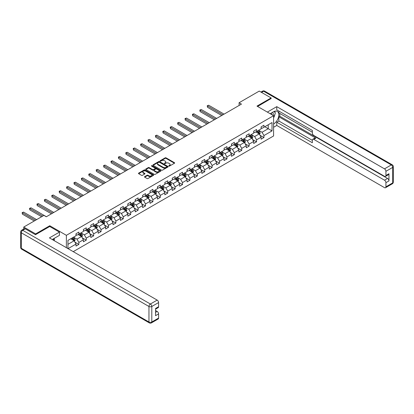 <?xml version="1.0" encoding="UTF-8"?>
<svg xmlns="http://www.w3.org/2000/svg" width="414" height="414" viewBox="0 0 414 414"><rect width="100%" height="100%" fill="white"/><g stroke="black" fill="none" stroke-linecap="round" stroke-linejoin="round"><path stroke-width="0.62" d="M168.855 166.092A0.461 0.264 0 0 0 169.507 166.092L174.46 163.23A0.657 0.378 0 0 0 174.651 162.961A0.657 0.378 0 0 0 174.46 162.697L166.071 157.853A0.657 0.378 0 0 0 165.139 157.853L160.192 160.71A0.461 0.264 0 0 0 160.844 161.087L161.486 160.72A2.106 1.216 0 0 1 164.467 160.72L165.165 161.118A2.106 1.216 0 0 1 165.781 161.983A2.106 1.216 0 0 1 165.165 162.842L164.524 163.214A0.461 0.264 0 0 0 165.176 163.587L165.817 163.219A2.106 1.216 0 0 1 168.798 163.219L169.497 163.623A2.106 1.216 0 0 1 170.113 164.482A2.106 1.216 0 0 1 169.497 165.341L168.855 165.714A0.461 0.264 0 0 0 168.855 166.092L168.855 165.714M144.688 176.628A0.657 0.378 0 0 0 144.496 176.897A0.657 0.378 0 0 0 144.688 177.166L147.042 178.522A0.657 0.378 0 0 0 147.974 178.522L153.47 175.35A0.657 0.378 0 0 0 153.666 175.081A0.657 0.378 0 0 0 153.47 174.811L145.086 169.968A0.657 0.378 0 0 0 144.155 169.968L138.659 173.145A0.657 0.378 0 0 0 138.462 173.414A0.657 0.378 0 0 0 138.659 173.683L141.5 175.324A0.657 0.378 0 0 0 142.432 175.324L144.781 173.963A0.657 0.378 0 0 0 144.978 173.694A0.657 0.378 0 0 0 144.781 173.425L143.373 172.612A1.765 1.019 0 0 1 142.856 171.893A1.765 1.019 0 0 1 143.948 170.951A1.765 1.019 0 0 1 145.868 171.173L151.384 174.361A1.765 1.019 0 0 1 151.902 175.081A1.765 1.019 0 0 1 150.815 176.017A1.765 1.019 0 0 1 148.895 175.8L147.974 175.267A0.657 0.378 0 0 0 147.042 175.267L144.688 176.628L144.688 177.166L147.042 175.815L147.042 175.267M49.768 226.525L49.768 225.733L35.625 233.9L23.758 227.048L23.758 229.025M49.768 225.733L66.375 235.323L273.587 115.692L273.587 135.968L73.237 251.64M271.118 98.677L271.118 97.937L256.975 106.103L273.587 115.692M271.118 97.937L259.252 91.085L239.085 102.734L239.085 105.472M23.758 227.048L43.931 215.404L46.301 216.776L241.455 104.1L239.085 102.734M161.532 170.159A0.657 0.378 0 0 0 162.464 170.159L167.96 166.982A0.657 0.378 0 0 0 168.151 166.713A0.657 0.378 0 0 0 167.96 166.449L159.571 161.605A0.657 0.378 0 0 0 158.64 161.605L153.144 164.777A0.657 0.378 0 0 0 152.952 165.046A0.657 0.378 0 0 0 153.144 165.315L161.532 170.159M151.721 166.19A0.461 0.264 0 0 1 152.192 166.252L160.704 171.173L155.219 174.341A0.657 0.378 0 0 1 154.287 174.341L145.899 169.497L148.253 168.151L148.253 167.603L145.899 168.959A0.657 0.378 0 0 0 145.707 169.228A0.657 0.378 0 0 0 145.899 169.497L145.899 168.959M148.253 168.151A0.657 0.378 0 0 1 149.185 168.151L149.185 167.603A0.657 0.378 0 0 0 148.253 167.603M149.185 167.603L152.585 169.564A0.657 0.378 0 0 0 153.516 169.564L155.079 168.664A0.657 0.378 0 0 0 155.271 168.394A0.657 0.378 0 0 0 155.079 168.125L151.54 166.081A0.461 0.264 0 0 1 152.192 165.709L160.715 170.63A0.657 0.378 0 0 1 160.906 170.899A0.657 0.378 0 0 1 160.715 171.168L160.715 170.63M66.375 247.681L66.375 235.323M74.898 242.133L78.857 244.42L78.857 242.423L83.416 239.789L83.416 241.792L86.262 240.146L86.262 238.148L90.816 235.514L90.816 237.517L93.667 235.871L93.667 233.874L98.221 231.24L98.221 233.242L101.068 231.597L101.068 229.599L105.627 226.965L105.627 228.968L108.473 227.322L108.473 225.325L113.027 222.691L113.027 224.693L115.879 223.048L115.879 221.05L120.433 218.416L120.433 220.419L123.279 218.773L123.279 216.776L127.838 214.141L127.838 216.144L130.684 214.499L130.684 212.501L135.238 209.867L135.238 211.87L138.09 210.224L138.09 208.226L142.644 205.592L142.644 207.595L145.49 205.949L145.49 203.952L150.049 201.318L150.049 203.321L152.895 201.675L152.895 199.677L157.449 197.043L157.449 199.046L160.301 197.4L160.301 195.403L164.855 192.769L164.855 194.771L167.701 193.126L167.701 191.128L172.26 188.494L172.26 190.497L175.106 188.851L175.106 186.854L179.666 184.22L179.666 186.222L182.512 184.577L182.512 182.579L187.066 179.945L187.066 181.948L189.912 180.302L189.912 178.305L194.471 175.671L194.471 177.673L197.318 176.028L197.318 174.03L201.877 171.396L201.877 173.399L204.723 171.753L204.723 169.756L209.277 167.121L209.277 169.124L212.123 167.479L212.123 165.481L216.682 162.847L216.682 164.85L219.529 163.204L219.529 161.206L224.088 158.572L224.088 160.575L226.934 158.929L226.934 156.932L231.488 154.298L231.488 156.301L234.334 154.655L234.334 152.657L238.894 150.023L238.894 152.026L241.74 150.38L241.74 148.383L246.299 145.749L246.299 147.751L249.145 146.106L249.145 144.108L253.699 141.474L253.699 143.477L256.551 141.831L256.551 139.834L261.105 137.2L261.105 139.202L263.951 137.557L263.951 135.559L272.019 130.902L272.019 122.57L268.225 124.764L268.225 128.707L272.019 130.902M78.857 244.42L76.01 246.066L76.01 244.063L68.062 248.654M67.943 248.586L67.943 240.394L76.01 235.737L76.01 233.734L78.857 232.088L78.857 234.091L83.416 231.462L83.416 229.459L86.262 227.814L86.262 229.817L90.816 227.188L90.816 225.185L93.667 223.539L93.667 225.542L98.221 222.913L98.221 220.91L101.068 219.265L101.068 221.267L105.627 218.639L105.627 216.636L108.473 214.99L108.473 216.993L113.027 214.364L113.027 212.361L115.879 210.716L115.879 212.718L120.433 210.089L120.433 208.087L123.279 206.441L123.279 208.444L127.838 205.815L127.838 203.812L130.684 202.167L130.684 204.169L135.238 201.54L135.238 199.538L138.09 197.892L138.09 199.895L142.644 197.266L142.644 195.263L145.49 193.617L145.49 195.62L150.049 192.991L150.049 190.989L152.895 189.343L152.895 191.346L157.449 188.717L157.449 186.714L160.301 185.068L160.301 187.071L164.855 184.442L164.855 182.439L167.701 180.794L167.701 182.797L172.26 180.168L172.26 178.165L175.106 176.519L175.106 178.522L179.666 175.893L179.666 173.89L182.512 172.245L182.512 174.247L187.066 171.619L187.066 169.616L189.912 167.97L189.912 169.973L194.471 167.344L194.471 165.341L197.318 163.696L197.318 165.698L201.877 163.069L201.877 161.067L204.723 159.421L204.723 161.424L209.277 158.795L209.277 156.792L212.123 155.147L212.123 157.149L216.682 154.52L216.682 152.518L219.529 150.877L219.529 152.875L224.088 150.246L224.088 148.243L226.934 146.603L226.934 148.6L231.488 145.971L231.488 143.968L234.334 142.328L234.334 144.326L238.894 141.697L238.894 139.694L241.74 138.053L241.74 140.051L246.299 137.422L246.299 135.419L249.145 133.779L249.145 135.776L253.699 133.148L253.699 131.145L256.551 129.504L256.551 131.502L261.105 128.873L261.105 126.87L263.951 125.23L263.951 127.227L272.019 122.57M78.101 234.531L81.517 236.503L76.963 239.132L73.542 237.16M76.01 234.64L76.963 235.188L78.857 234.091M76.963 239.132L78.857 242.423M81.517 236.503L83.416 239.789M85.501 230.256L88.922 232.228L84.363 234.857L80.947 232.885M83.416 230.365L84.363 230.914L86.262 229.817M84.363 234.857L86.262 238.148M88.922 232.228L90.816 235.514M92.907 225.982L96.322 227.954L91.768 230.582L88.353 228.611M90.816 226.091L91.768 226.639L93.667 225.542M91.768 230.582L93.667 233.874M96.322 227.954L98.221 231.24M100.312 221.707L103.728 223.679L99.174 226.308L95.753 224.336M98.221 221.816L99.174 222.365L101.068 221.267M99.174 226.308L101.068 229.599M103.728 223.679L105.627 226.965M107.712 217.433L111.133 219.404L106.574 222.033L103.158 220.062M105.627 217.541L106.574 218.09L108.473 216.993M106.574 222.033L108.473 225.325M111.133 219.404L113.027 222.691M115.118 213.158L118.533 215.13L113.979 217.759L110.564 215.787M113.027 213.267L113.979 213.815L115.879 212.718M113.979 217.759L115.879 221.05M118.533 215.13L120.433 218.416M122.523 208.884L125.939 210.855L121.385 213.484L117.964 211.513M120.433 208.992L121.385 209.541L123.279 208.444M121.385 213.484L123.279 216.776M125.939 210.855L127.838 214.141M129.924 204.609L133.344 206.581L128.785 209.21L125.37 207.238M127.838 204.718L128.785 205.266L130.684 204.169M128.785 209.21L130.684 212.501M133.344 206.581L135.238 209.867M137.329 200.335L140.744 202.306L136.19 204.935L132.775 202.963M135.238 200.443L136.19 200.992L138.09 199.895M136.19 204.935L138.09 208.226M140.744 202.306L142.644 205.592M144.734 196.06L148.15 198.032L143.596 200.661L140.175 198.689M142.644 196.169L143.596 196.717L145.49 195.62M143.596 200.661L145.49 203.952M148.15 198.032L150.049 201.318M152.135 191.785L155.555 193.757L150.996 196.386L147.581 194.414M150.049 191.894L150.996 192.443L152.895 191.346M150.996 196.386L152.895 199.677M155.555 193.757L157.449 197.043M159.54 187.511L162.956 189.483L158.402 192.112L154.986 190.14M157.449 187.62L158.402 188.168L160.301 187.071M158.402 192.112L160.301 195.403M162.956 189.483L164.855 192.769M166.946 183.236L170.361 185.208L165.807 187.837L162.386 185.865M164.855 183.345L165.807 183.894L167.701 182.797M165.807 187.837L167.701 191.128M170.361 185.208L172.26 188.494M174.346 178.962L177.766 180.934L173.207 183.562L169.792 181.591M172.26 179.071L173.207 179.619L175.106 178.522M173.207 183.562L175.106 186.854M177.766 180.934L179.666 184.22M181.751 174.687L185.167 176.659L180.613 179.288L177.197 177.316M179.666 174.796L180.613 175.345L182.512 174.247M180.613 179.288L182.512 182.579M185.167 176.659L187.066 179.945M189.157 170.413L192.572 172.384L188.018 175.013L184.597 173.042M187.066 170.521L188.018 171.07L189.912 169.973M188.018 175.013L189.912 178.305M192.572 172.384L194.471 175.671M196.557 166.138L199.978 168.11L195.418 170.739L192.003 168.767M194.471 166.247L195.418 166.795L197.318 165.698M195.418 170.739L197.318 174.03M199.978 168.11L201.877 171.396M203.962 161.864L207.378 163.835L202.824 166.464L199.408 164.493M201.877 161.972L202.824 162.521L204.723 161.424M202.824 166.464L204.723 169.756M207.378 163.835L209.277 167.121M211.368 157.589L214.783 159.561L210.229 162.19L206.809 160.218M209.277 157.698L210.229 158.246L212.123 157.149M210.229 162.19L212.123 165.481M214.783 159.561L216.682 162.847M218.768 153.315L222.189 155.286L217.629 157.915L214.214 155.943M216.682 153.423L217.629 153.972L219.529 152.875M217.629 157.915L219.529 161.206M222.189 155.286L224.088 158.572M226.173 149.04L229.589 151.012L225.035 153.641L221.619 151.669M224.088 149.149L225.035 149.697L226.934 148.6M225.035 153.641L226.934 156.932M229.589 151.012L231.488 154.298M233.579 144.765L236.994 146.737L232.44 149.366L229.02 147.394M231.488 144.874L232.44 145.423L234.334 144.326M232.44 149.366L234.334 152.657M236.994 146.737L238.894 150.023M240.979 140.491L244.4 142.463L239.841 145.091L236.425 143.12M238.894 140.6L239.841 141.148L241.74 140.051M239.841 145.091L241.74 148.383M244.4 142.463L246.299 145.749M248.384 136.216L251.8 138.188L247.246 140.817L243.83 138.845M246.299 136.325L247.246 136.874L249.145 135.776M247.246 140.817L249.145 144.108M251.8 138.188L253.699 141.474M255.79 131.942L259.205 133.913L254.651 136.542L251.231 134.571M253.699 132.05L254.651 132.599L256.551 131.502M254.651 136.542L256.551 139.834M259.205 133.913L261.105 137.2M264.805 126.736L268.225 128.707L262.052 132.268L258.636 130.296M261.105 127.776L262.052 128.324L263.951 127.227M262.052 132.268L263.951 135.559M35.625 233.9L35.625 234.64M67.943 244.338L74.111 240.777L70.696 238.806M74.111 240.777L76.01 244.063M259.987 135.269L263.951 137.557M252.587 139.544L256.551 141.831M245.181 143.818L249.145 146.106M237.776 148.093L241.74 150.38M230.375 152.368L234.334 154.655M222.97 156.642L226.934 158.929M215.565 160.917L219.529 163.204M208.164 165.191L212.123 167.479M200.759 169.466L204.723 171.753M193.354 173.74L197.318 176.028M185.953 178.015L189.912 180.302M178.548 182.289L182.512 184.577M171.142 186.564L175.106 188.851M163.742 190.838L167.701 193.126M156.337 195.113L160.301 197.4M148.931 199.388L152.895 201.675M141.531 203.662L145.49 205.949M134.126 207.937L138.09 210.224M126.72 212.211L130.684 214.499M119.32 216.486L123.279 218.773M111.915 220.76L115.879 223.048M104.509 225.035L108.473 227.322M97.109 229.309L101.068 231.597M89.703 233.584L93.667 235.871M82.298 237.859L86.262 240.146M169.041 166.154L169.497 165.89A2.106 1.216 0 0 0 170.113 165.031L170.113 164.482M165.781 161.983L165.781 162.531A2.106 1.216 0 0 1 165.165 163.39L164.71 163.654M174.449 163.235L166.071 158.402A0.657 0.378 0 0 0 165.139 158.402L160.373 161.155M167.949 166.987L159.571 162.153A0.657 0.378 0 0 0 158.64 162.153L153.154 165.321L153.144 164.777M166.795 166.904A0.461 0.264 0 0 0 166.795 166.526L159.431 162.278A0.461 0.264 0 0 0 158.779 162.278L158.107 162.666A2.106 1.216 0 0 0 157.491 163.53A2.106 1.216 0 0 0 158.107 164.389L163.137 167.292A2.106 1.216 0 0 0 166.117 167.292L166.795 166.904L166.795 167.453A0.461 0.264 0 0 0 166.93 167.261L166.93 166.713M157.491 163.53L157.491 164.079A2.106 1.216 0 0 0 158.107 164.938L158.107 164.389M166.795 167.453L166.117 167.841A2.106 1.216 0 0 1 163.137 167.841L158.107 164.938M149.185 168.151L152.585 170.113A0.657 0.378 0 0 0 153.516 170.113L155.079 169.212A0.657 0.378 0 0 0 155.271 168.943L155.271 168.394M156.114 171.603A1.765 1.019 0 0 0 158.034 171.826A1.765 1.019 0 0 0 159.121 170.884A1.765 1.019 0 0 0 158.609 170.164L156.663 169.041A0.657 0.378 0 0 0 155.731 169.041L154.168 169.942A0.657 0.378 0 0 0 153.977 170.211A0.657 0.378 0 0 0 154.168 170.48L156.114 171.603L156.114 172.152A1.765 1.019 0 0 0 158.034 172.374A1.765 1.019 0 0 0 159.121 171.432L159.121 170.884M153.977 170.211L153.977 170.759A0.657 0.378 0 0 0 154.168 171.029L154.168 170.48M156.114 172.152L154.168 171.029M151.902 175.081L151.902 175.629A1.765 1.019 0 0 1 150.815 176.566A1.765 1.019 0 0 1 148.895 176.348L147.974 175.815A0.657 0.378 0 0 0 147.042 175.815M142.856 171.893L142.856 172.441A1.765 1.019 0 0 0 143.373 173.161L143.373 172.612M144.781 173.425L144.781 173.963L143.373 173.161M153.47 174.811L153.47 175.35L145.086 170.516A0.657 0.378 0 0 0 144.155 170.516L138.664 173.689M259.583 134.566L260.147 133.142A1.78 1.025 -120 0 0 259.578 131.626L258.6 130.317M256.892 132.578L256.225 131.688M224.088 114.129L208.677 105.234L207.486 105.917L207.486 107.288L221.713 115.501M257.125 131.171L258.108 132.475A1.78 1.025 60 0 1 258.615 133.546L259.185 133.215A1.78 1.025 -120 0 0 258.678 132.149L257.694 130.84M257.249 131.098L258.336 132.547A0.906 0.523 60 0 1 258.502 132.822L259.185 133.215M207.486 107.288L207.228 105.767L222.898 114.818M207.228 105.767L208.677 105.234M273.152 115.444A4.363 2.52 120 0 0 272.51 112.339M271.765 114.642A2.986 1.723 120 0 0 271.149 113.136A2.986 1.723 120 0 0 271.139 113.131M274.171 111.428L275.341 113.089L273.587 117.612M53.365 238.862L54.462 240.803M270.145 113.705L273.494 111.775A7.55 4.357 120 0 1 277.266 111.402A7.55 4.357 120 0 1 278.441 117.39A7.55 4.357 120 0 1 273.587 124.05M273.587 127.284L276.764 125.447L276.764 122.213L312.363 142.763L312.363 140.191A2.013 1.164 -120 0 1 312.777 139.264A2.013 1.164 -120 0 1 313.786 139.368L384.497 180.193L387.535 178.439A2.013 1.164 60 0 1 388.963 180.908L388.963 173.725A2.013 1.164 60 0 1 388.544 174.651L385.506 176.4A2.013 1.164 -120 0 0 385.926 175.479L385.926 171.313A2.013 1.164 -120 0 0 384.497 168.85L391.287 164.932L263.62 91.225L261.555 92.415M279.802 113.446L279.802 116.241L278.855 116.789L278.855 121.007L276.764 122.213M278.855 111.087L278.855 112.898L312.363 132.242M385.506 176.4A2.013 1.164 -120 0 1 384.497 176.302L313.786 135.476A2.013 1.164 -120 0 1 312.363 133.008L312.363 130.436L276.764 109.881L276.764 106.652L384.497 168.85M267.346 112.09L276.764 106.652M276.764 125.447L384.497 187.645A2.013 1.164 -120 0 0 385.506 187.744A2.013 1.164 -120 0 0 385.926 186.823L385.926 182.662A2.013 1.164 -120 0 0 384.497 180.193M271.118 98.511L257.617 106.47M278.855 116.789L315.872 138.162L313.786 139.368M279.802 116.241L387.535 178.439M278.855 121.007L312.363 140.351M312.777 139.264L314.868 138.059A2.013 1.164 60 0 1 315.872 138.162M273.587 117.835A7.55 4.357 120 0 0 274.958 114.073M275.082 112.722A7.55 4.357 120 0 0 274.896 111.18M25.275 228.828L22.713 230.308A2.013 1.164 -120 0 0 21.709 230.21L24.271 228.73A2.013 1.164 60 0 1 25.275 228.828L35.48 234.722L49.716 226.499L59.445 232.119L59.445 235.349L52.707 239.24A7.55 4.357 120 0 0 52.252 239.525M59.445 232.119L49.432 237.9L157.165 300.098A2.013 1.164 60 0 1 158.593 302.567L158.593 306.727A2.013 1.164 60 0 1 158.174 307.654L155.555 309.165M54.275 240.156L54.275 238.34M155.555 312.373L157.165 311.442A2.013 1.164 60 0 1 158.593 313.91L158.593 318.076A2.013 1.164 60 0 1 158.174 318.997L151.389 322.915A2.013 1.164 -120 0 0 151.803 321.994L158.593 318.076M158.593 306.727L155.555 308.482L155.555 315.665L158.593 313.91M157.165 311.442L155.555 310.51M252.178 138.84L252.742 137.417A1.78 1.025 -120 0 0 252.173 135.901L251.194 134.591M249.487 136.853L248.819 135.963M216.682 118.404L201.271 109.508L200.086 110.191L200.086 111.563L214.307 119.775M249.725 135.44L250.703 136.749A1.78 1.025 60 0 1 251.21 137.821L251.779 137.489A1.78 1.025 -120 0 0 251.272 136.423L250.294 135.114M249.849 135.373L250.936 136.822A0.906 0.523 60 0 1 251.096 137.096L251.779 137.489M200.086 111.563L199.822 110.041L215.497 119.092M199.822 110.041L201.271 109.508M244.772 143.115L245.336 141.691A1.78 1.025 -120 0 0 244.772 140.175L243.789 138.866M242.081 141.127L241.419 140.237M209.277 122.679L193.866 113.783L192.681 114.466L192.681 115.837L206.907 124.05M242.319 139.715L243.297 141.024A1.78 1.025 60 0 1 243.81 142.095L244.379 141.764A1.78 1.025 -120 0 0 243.867 140.698L242.889 139.389M242.444 139.647L243.53 141.096A0.906 0.523 60 0 1 243.696 141.371L244.379 141.764M192.681 115.837L192.422 114.316L208.092 123.367M192.422 114.316L193.866 113.783M237.372 147.389L237.936 145.966A1.78 1.025 -120 0 0 237.367 144.45L236.389 143.141M234.681 145.402L234.013 144.512M201.872 126.953L186.466 118.057L185.275 118.74L185.275 120.112L199.501 128.324M234.914 143.989L235.897 145.298A1.78 1.025 60 0 1 236.404 146.37L236.974 146.038A1.78 1.025 -120 0 0 236.466 144.972L235.483 143.663M235.038 143.922L236.125 145.371A0.906 0.523 60 0 1 236.29 145.645L236.974 146.038M185.275 120.112L185.017 118.59L200.686 127.641M185.017 118.59L186.466 118.057M229.967 151.659L230.531 150.241A1.78 1.025 -120 0 0 229.961 148.724L228.983 147.415M227.276 149.677L226.608 148.786M194.471 131.228L179.06 122.332L177.875 123.015L177.875 124.386L192.096 132.599M227.514 148.264L228.492 149.573A1.78 1.025 60 0 1 228.999 150.644L229.568 150.313A1.78 1.025 -120 0 0 229.061 149.247L228.083 147.938M227.638 148.196L228.725 149.645A0.906 0.523 60 0 1 228.885 149.92L229.568 150.313M177.875 124.386L177.611 122.865L193.286 131.916M177.611 122.865L179.06 122.332M222.561 155.933L223.125 154.515A1.78 1.025 -120 0 0 222.561 152.999L221.578 151.69M219.87 153.951L219.208 153.061M187.066 135.502L171.655 126.606L170.47 127.289L170.47 128.661L184.696 136.874M220.108 152.538L221.086 153.848A1.78 1.025 60 0 1 221.599 154.919L222.168 154.588A1.78 1.025 -120 0 0 221.656 153.522L220.678 152.212M220.232 152.471L221.319 153.92A0.906 0.523 60 0 1 221.485 154.194L222.168 154.588M170.47 128.661L170.211 127.139L185.881 136.185M170.211 127.139L171.655 126.606M215.156 160.208L215.725 158.79A1.78 1.025 -120 0 0 215.156 157.273L214.178 155.964M212.47 158.226L211.802 157.336M179.66 139.777L164.254 130.881L163.064 131.564L163.064 132.935L177.29 141.148M212.703 156.813L213.686 158.122A1.78 1.025 60 0 1 214.193 159.193L214.762 158.862A1.78 1.025 -120 0 0 214.255 157.796L213.272 156.487M212.827 156.746L213.914 158.195A0.906 0.523 60 0 1 214.079 158.469L214.762 158.862M163.064 132.935L162.805 131.414L178.475 140.46M162.805 131.414L164.254 130.881M207.756 164.482L208.32 163.064A1.78 1.025 -120 0 0 207.75 161.548L206.772 160.239M205.065 162.5L204.397 161.61M172.26 144.051L156.849 135.155L155.664 135.839L155.664 137.21L169.885 145.423M205.303 161.087L206.281 162.397A1.78 1.025 60 0 1 206.788 163.468L207.357 163.137A1.78 1.025 -120 0 0 206.85 162.071L205.872 160.761M205.427 161.02L206.514 162.469A0.906 0.523 60 0 1 206.674 162.743L207.357 163.137M155.664 137.21L155.4 135.688L171.075 144.734M155.4 135.688L156.849 135.155M200.35 168.757L200.914 167.339A1.78 1.025 -120 0 0 200.35 165.823L199.367 164.513M197.659 166.775L196.997 165.885M164.855 148.326L149.444 139.43L148.259 140.113L148.259 141.484L162.485 149.697M197.897 165.362L198.875 166.671A1.78 1.025 60 0 1 199.388 167.742L199.957 167.411A1.78 1.025 -120 0 0 199.444 166.345L198.466 165.036M198.021 165.295L199.108 166.744A0.906 0.523 60 0 1 199.274 167.018L199.957 167.411M148.259 141.484L148 139.963L163.67 149.009M148 139.963L149.444 139.43M192.945 173.031L193.514 171.613A1.78 1.025 -120 0 0 192.945 170.097L191.967 168.788M190.259 171.049L189.591 170.159M157.449 152.6L142.043 143.705L140.853 144.388L140.853 145.759L155.079 153.972M190.492 169.636L191.475 170.946A1.78 1.025 60 0 1 191.982 172.017L192.551 171.686A1.78 1.025 -120 0 0 192.044 170.62L191.061 169.31M190.616 169.569L191.703 171.018A0.906 0.523 60 0 1 191.868 171.292L192.551 171.686M140.853 145.759L140.594 144.238L156.264 153.283M140.594 144.238L142.043 143.705M185.544 177.306L186.109 175.888A1.78 1.025 -120 0 0 185.539 174.372L184.561 173.062M182.853 175.324L182.186 174.434M150.049 156.875L134.638 147.979L133.453 148.662L133.453 150.034L147.674 158.246M183.091 173.911L184.07 175.22A1.78 1.025 60 0 1 184.577 176.292L185.146 175.96A1.78 1.025 -120 0 0 184.639 174.894L183.661 173.585M183.216 173.844L184.302 175.293A0.906 0.523 60 0 1 184.463 175.567L185.146 175.96M133.453 150.034L133.189 148.512L148.864 157.558M133.189 148.512L134.638 147.979M178.139 181.58L178.703 180.162A1.78 1.025 -120 0 0 178.139 178.646L177.156 177.337M175.448 179.598L174.786 178.708M142.644 161.149L127.233 152.254L126.047 152.937L126.047 154.308L140.274 162.521M175.686 178.186L176.664 179.495A1.78 1.025 60 0 1 177.176 180.566L177.746 180.235A1.78 1.025 -120 0 0 177.233 179.169L176.255 177.86M175.81 178.118L176.897 179.567A0.906 0.523 60 0 1 177.063 179.842L177.746 180.235M126.047 154.308L125.789 152.787L141.459 161.833M125.789 152.787L127.233 152.254M170.734 185.855L171.303 184.437A1.78 1.025 -120 0 0 170.734 182.921L169.756 181.611M168.048 183.873L167.38 182.983M135.238 165.424L119.832 156.528L118.642 157.211L118.642 158.583L132.868 166.795M168.281 182.46L169.264 183.769A1.78 1.025 60 0 1 169.771 184.841L170.34 184.509A1.78 1.025 -120 0 0 169.833 183.443L168.85 182.134M168.405 182.393L169.492 183.842A0.906 0.523 60 0 1 169.657 184.116L170.34 184.509M118.642 158.583L118.383 157.061L134.053 166.107M118.383 157.061L119.832 156.528M163.333 190.129L163.897 188.712A1.78 1.025 -120 0 0 163.328 187.195L162.35 185.886M160.642 188.147L159.975 187.257M127.838 169.699L112.427 160.803L111.242 161.486L111.242 162.857L125.463 171.07M160.88 186.735L161.858 188.044A1.78 1.025 60 0 1 162.366 189.115L162.935 188.784A1.78 1.025 -120 0 0 162.428 187.718L161.45 186.409M161.005 186.667L162.091 188.116A0.906 0.523 60 0 1 162.252 188.391L162.935 188.784M111.242 162.857L110.978 161.336L126.648 170.382M110.978 161.336L112.427 160.803M155.928 194.404L156.492 192.986A1.78 1.025 -120 0 0 155.928 191.47L154.945 190.161M153.237 192.422L152.575 191.532M120.433 173.973L105.021 165.077L103.836 165.76L103.836 167.132L118.062 175.345M153.475 191.009L154.453 192.319A1.78 1.025 60 0 1 154.965 193.39L155.535 193.059A1.78 1.025 -120 0 0 155.022 191.992L154.044 190.683M153.599 190.942L154.686 192.391A0.906 0.523 60 0 1 154.852 192.665L155.535 193.059M103.836 167.132L103.578 165.61L119.248 174.656M103.578 165.61L105.021 165.077M148.522 198.679L149.092 197.261A1.78 1.025 -120 0 0 148.522 195.744L147.544 194.435M145.837 196.697L145.169 195.806M113.027 178.248L97.621 169.352L96.431 170.035L96.431 171.406L110.657 179.619M146.07 195.284L147.053 196.593A1.78 1.025 60 0 1 147.56 197.664L148.129 197.333A1.78 1.025 -120 0 0 147.622 196.267L146.639 194.958M146.194 195.217L147.28 196.666A0.906 0.523 60 0 1 147.446 196.94L148.129 197.333M96.431 171.406L96.172 169.885L111.842 178.931M96.172 169.885L97.621 169.352M141.122 202.953L141.686 201.535A1.78 1.025 -120 0 0 141.117 200.019L140.139 198.71M138.431 200.971L137.764 200.081M105.627 182.522L90.216 173.626L89.031 174.31L89.031 175.681L103.252 183.894M138.669 199.558L139.647 200.868A1.78 1.025 60 0 1 140.155 201.939L140.724 201.608A1.78 1.025 -120 0 0 140.217 200.542L139.239 199.232M138.793 199.491L139.88 200.94A0.906 0.523 60 0 1 140.041 201.214L140.724 201.608M89.031 175.681L88.767 174.159L104.437 183.205M88.767 174.159L90.216 173.626M133.717 207.228L134.281 205.81A1.78 1.025 -120 0 0 133.717 204.293L132.734 202.984M131.026 205.246L130.363 204.356M98.221 186.797L82.81 177.901L81.625 178.584L81.625 179.955L95.851 188.168M131.264 203.833L132.242 205.142A1.78 1.025 60 0 1 132.754 206.213L133.324 205.882A1.78 1.025 -120 0 0 132.811 204.811L131.833 203.507M131.388 203.766L132.475 205.215A0.906 0.523 60 0 1 132.64 205.489L133.324 205.882M81.625 179.955L81.367 178.434L97.036 187.48M81.367 178.434L82.81 177.901M126.311 211.502L126.881 210.084A1.78 1.025 -120 0 0 126.311 208.568L125.333 207.259M123.626 209.52L122.958 208.63M90.816 191.071L75.41 182.176L74.22 182.859L74.22 184.23L88.446 192.443M123.858 208.107L124.842 209.417A1.78 1.025 60 0 1 125.349 210.488L125.918 210.157A1.78 1.025 -120 0 0 125.411 209.086L124.428 207.781M123.983 208.04L125.069 209.489A0.906 0.523 60 0 1 125.235 209.763L125.918 210.157M74.22 184.23L73.961 182.709L89.631 191.754M73.961 182.709L75.41 182.176M118.911 215.777L119.475 214.359A1.78 1.025 -120 0 0 118.906 212.843L117.928 211.533M116.22 213.795L115.553 212.905M83.416 195.346L68.005 186.45L66.82 187.133L66.82 188.505L81.04 196.717M116.458 212.382L117.436 213.691A1.78 1.025 60 0 1 117.943 214.762L118.513 214.431A1.78 1.025 -120 0 0 118.006 213.36L117.027 212.056M116.582 212.315L117.669 213.764A0.906 0.523 60 0 1 117.83 214.038L118.513 214.431M66.82 188.505L66.556 186.983L82.226 196.029M66.556 186.983L68.005 186.45M111.506 220.051L112.07 218.633A1.78 1.025 -120 0 0 111.501 217.117L110.522 215.808M108.815 218.069L108.152 217.179M76.01 199.62L60.599 190.725L59.414 191.408L59.414 192.779L73.64 200.992M109.053 216.657L110.031 217.966A1.78 1.025 60 0 1 110.543 219.037L111.112 218.706A1.78 1.025 -120 0 0 110.6 217.635L109.622 216.331M109.177 216.584L110.264 218.038A0.906 0.523 60 0 1 110.429 218.313L111.112 218.706M59.414 192.779L59.155 191.258L74.825 200.304M59.155 191.258L60.599 190.725M104.1 224.326L104.664 222.908A1.78 1.025 -120 0 0 104.1 221.392L103.122 220.082M101.414 222.344L100.747 221.454M68.605 203.895L53.199 194.999L52.009 195.682L52.009 197.054L66.235 205.266M101.647 220.931L102.631 222.24A1.78 1.025 60 0 1 103.138 223.312L103.707 222.98A1.78 1.025 -120 0 0 103.2 221.909L102.217 220.605M101.772 220.859L102.858 222.313A0.906 0.523 60 0 1 103.024 222.587L103.707 222.98M52.009 197.054L51.75 195.532L67.42 204.578M51.75 195.532L53.199 194.999M96.7 228.6L97.264 227.182A1.78 1.025 -120 0 0 96.695 225.666L95.717 224.357M94.009 226.618L93.341 225.728M61.205 208.17L45.794 199.274L44.608 199.957L44.608 201.328L58.829 209.541M94.247 225.206L95.225 226.515A1.78 1.025 60 0 1 95.732 227.586L96.302 227.255A1.78 1.025 -120 0 0 95.794 226.184L94.816 224.88M94.371 225.133L95.453 226.587A0.906 0.523 60 0 1 95.618 226.862L96.302 227.255M44.608 201.328L44.345 199.807L60.014 208.853M44.345 199.807L45.794 199.274M89.295 232.875L89.859 231.457A1.78 1.025 -120 0 0 89.289 229.941L88.311 228.631M86.604 230.893L85.941 230.003M53.799 212.444L38.388 203.548L37.203 204.231L37.203 205.603L51.424 213.815M86.842 229.48L87.82 230.789A1.78 1.025 60 0 1 88.332 231.861L88.901 231.529A1.78 1.025 -120 0 0 88.389 230.458L87.411 229.154M86.966 229.408L88.053 230.862A0.906 0.523 60 0 1 88.218 231.136L88.901 231.529M37.203 205.603L36.944 204.081L52.614 213.127M36.944 204.081L38.388 203.548M81.889 237.15L82.453 235.726A1.78 1.025 -120 0 0 81.889 234.215L80.911 232.906M79.203 235.168L78.536 234.277M46.394 216.719L30.988 207.823L29.798 208.506L29.798 209.877L41.648 216.719M79.436 233.755L80.419 235.064A1.78 1.025 60 0 1 80.927 236.135L81.496 235.804A1.78 1.025 -120 0 0 80.989 234.733L80.005 233.429M79.56 233.682L80.647 235.136A0.906 0.523 60 0 1 80.813 235.411L81.496 235.804M29.798 209.877L29.539 208.356L42.839 216.036M29.539 208.356L30.988 207.823M74.489 241.424L75.053 240.001A1.78 1.025 -120 0 0 74.484 238.49L73.506 237.181M71.798 239.442L71.13 238.552M36.618 219.622L23.582 212.097L22.397 212.78L22.397 214.152L34.248 220.993M72.036 238.029L73.014 239.339A1.78 1.025 60 0 1 73.521 240.41L74.09 240.079A1.78 1.025 -120 0 0 73.583 239.007L72.605 237.703M72.155 237.957L73.242 239.411A0.906 0.523 60 0 1 73.407 239.685L74.09 240.079M22.397 214.152L22.133 212.63L35.433 220.31M22.133 212.63L23.582 212.097M169.497 165.89L169.497 165.341M164.524 163.587L164.524 163.214M165.165 163.39L165.165 162.842M160.192 161.087L160.192 160.71M165.139 158.402L165.139 157.853M166.071 158.402L166.071 157.853M174.46 163.23L174.46 162.697M158.64 162.153L158.64 161.605M159.571 162.153L159.571 161.605M167.96 166.982L167.96 166.449M163.137 167.841L163.137 167.292M166.117 167.841L166.117 167.292M152.585 170.113L152.585 169.564M153.516 170.113L153.516 169.564M155.079 169.212L155.079 168.664M152.192 166.252L152.192 165.709M147.974 175.815L147.974 175.267M148.895 176.348L148.895 175.8M138.659 173.683L138.659 173.145M144.155 170.516L144.155 169.968M145.086 170.516L145.086 169.968M259.029 133.81L260.132 133.173M258.678 132.149L259.578 131.626M257.41 132.878L258.108 132.475M385.926 175.479L388.963 173.725M388.963 180.908L385.926 182.662M385.926 186.823L392.71 182.905L392.71 167.396L385.926 171.313M392.71 182.905A2.013 1.164 60 0 1 392.291 183.826A2.013 2.013 0 0 0 393.3 182.082A2.013 1.164 180 0 1 392.71 182.905M392.71 167.396A2.013 1.164 0 0 0 393.3 166.573A2.013 2.013 0 0 0 392.291 164.829A2.013 1.164 -60 0 0 391.287 164.932A2.013 1.164 60 0 1 392.71 167.396M260.965 92.074L262.611 91.121A2.013 1.164 60 0 1 263.62 91.225A2.013 1.164 -60 0 1 264.629 91.121L392.291 164.829M21.709 230.21A2.013 2.013 0 0 0 20.7 231.954A2.013 1.164 180 0 0 21.29 232.777A2.013 1.164 -60 0 1 22.713 230.308L150.38 304.016A2.013 1.164 -60 0 0 148.957 306.484L21.29 232.777L21.29 248.286L148.957 321.994L148.957 306.484A2.013 1.164 -0 0 0 151.803 306.484L151.803 321.994A2.013 1.164 180 0 1 148.957 321.994A2.013 1.164 -60 0 0 149.371 322.915A2.013 2.013 0 0 0 151.389 322.915M158.593 302.567L151.803 306.484A2.013 1.164 -120 0 0 150.38 304.016L157.165 300.098M21.709 249.207A2.013 1.164 -60 0 1 21.29 248.286A2.013 1.164 -0 0 1 20.7 247.463A2.013 2.013 0 0 0 21.709 249.207L149.371 322.915M251.624 138.085L252.731 137.448M251.272 136.423L252.173 135.901M250.009 137.153L250.703 136.749M244.224 142.359L245.326 141.723M243.867 140.698L244.772 140.175M242.604 141.428L243.297 141.024M236.818 146.634L237.921 145.997M236.466 144.972L237.367 144.45M235.199 145.702L235.897 145.298M229.413 150.908L230.52 150.272M229.061 149.247L229.961 148.724M227.798 149.977L228.492 149.573M222.013 155.183L223.115 154.546M221.656 153.522L222.561 152.999M220.393 154.251L221.086 153.848M214.607 159.457L215.71 158.821M214.255 157.796L215.156 157.273M212.987 158.526L213.686 158.122M207.202 163.732L208.309 163.095M206.85 162.071L207.75 161.548M205.587 162.8L206.281 162.397M199.802 168.006L200.904 167.37M199.444 166.345L200.35 165.823M198.182 167.075L198.875 166.671M192.396 172.281L193.498 171.644M192.044 170.62L192.945 170.097M190.776 171.349L191.475 170.946M184.991 176.555L186.098 175.919M184.639 174.894L185.539 174.372M183.371 175.624L184.07 175.22M177.59 180.83L178.693 180.193M177.233 179.169L178.139 178.646M175.971 179.899L176.664 179.495M170.185 185.105L171.287 184.468M169.833 183.443L170.734 182.921M168.565 184.173L169.264 183.769M162.78 189.379L163.887 188.743M162.428 187.718L163.328 187.195M161.16 188.448L161.858 188.044M155.379 193.654L156.482 193.017M155.022 191.992L155.928 191.47M153.76 192.722L154.453 192.319M147.974 197.928L149.076 197.292M147.622 196.267L148.522 195.744M146.354 196.997L147.053 196.593M140.569 202.203L141.676 201.566M140.217 200.542L141.117 200.019M138.949 201.271L139.647 200.868M133.168 206.477L134.271 205.841M132.811 204.811L133.717 204.293M131.548 205.546L132.242 205.142M125.763 210.752L126.865 210.115M125.411 209.086L126.311 208.568M124.143 209.82L124.842 209.417M118.357 215.026L119.465 214.39M118.006 213.36L118.906 212.843M116.738 214.095L117.436 213.691M110.957 219.301L112.059 218.664M110.6 217.635L111.501 217.117M109.337 218.369L110.031 217.966M103.552 223.576L104.654 222.939M103.2 221.909L104.1 221.392M101.932 222.644L102.631 222.24M96.146 227.85L97.254 227.214M95.794 226.184L96.695 225.666M94.527 226.919L95.225 226.515M88.746 232.125L89.848 231.488M88.389 230.458L89.289 229.941M87.126 231.193L87.82 230.789M81.341 236.399L82.443 235.763M80.989 234.733L81.889 234.215M79.721 235.468L80.419 235.064M73.935 240.674L75.043 240.037M73.583 239.007L74.484 238.49M72.315 239.742L73.014 239.339M385.506 187.744L392.291 183.826M393.3 182.082L393.3 166.573M264.629 91.121A2.013 2.013 0 0 0 262.611 91.121M20.7 231.954L20.7 247.463"/></g></svg>
